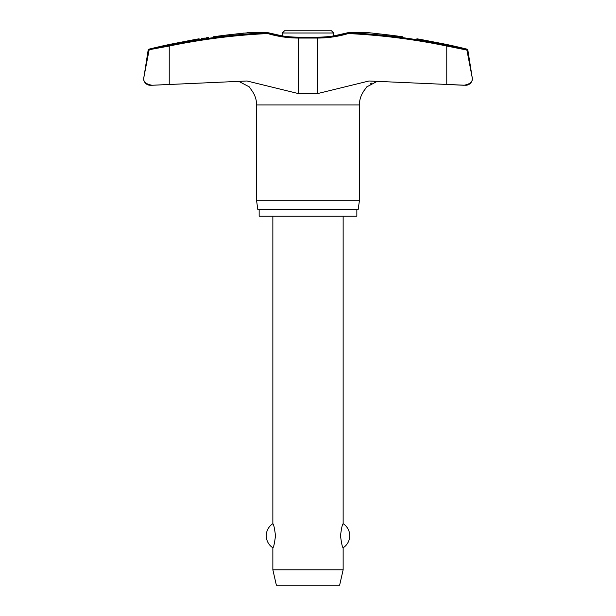 <?xml version="1.0" encoding="UTF-8"?>
<svg xmlns="http://www.w3.org/2000/svg" width="616" height="616" viewBox="0 0 616 616"><rect width="100%" height="100%" fill="white"/><g stroke="black" fill="none" stroke-linecap="round" stroke-linejoin="round"><path stroke-width="0.92" d="M247.216 32.694L267.798 32.679L267.698 33.557L268.099 32.71A0.878 0.878 0 0 0 267.852 32.679A0.878 0.57 90 0 0 267.798 32.679A659.674 649.518 -90 0 0 169.2 45.168L148.833 49.195A0.878 0.878 0 0 0 148.179 49.911L169.231 46.031L169.2 45.168L157.904 47.509M368.56 32.679L348.148 32.679A0.878 0.878 0 0 0 347.901 32.71L348.302 33.557L348.202 32.679L368.63 32.679L384.423 34.458L374.482 33.341M298.737 37.268L298.514 38.053A111.065 109.355 -90 0 1 267.698 33.557A658.797 648.656 90 0 0 169.231 46.031L169.231 84.461L152.067 85.262L247.031 80.996L298.514 93.609L317.486 93.609L368.969 80.996L465.711 85.27A6.591 6.591 0 0 0 472.303 78.686L472.133 80.018M143.697 78.686A6.591 6.591 0 0 0 150.289 85.27L152.067 85.262C146.2 84.176 143.412 81.982 143.697 78.686L143.798 77.654A6.591 6.591 0 0 0 143.697 78.686L148.179 49.911M317.263 37.268L317.486 38.053A111.065 109.355 90 0 0 348.302 33.557A658.797 648.656 -90 0 1 446.769 46.031L446.769 84.461L463.933 85.262C469.8 84.176 472.588 81.982 472.303 78.686A6.591 6.591 0 0 0 472.218 77.654L466.89 50.081L472.218 77.654L467.821 49.911A0.878 0.878 0 0 0 467.167 49.195A661.838 661.838 0 0 0 446.061 44.337L420.582 39.416A661.838 661.838 0 0 0 416.901 38.793M356.849 209.594L356.849 216.185L259.151 216.185L259.151 209.594M364.364 90.013L363.525 91.507A23.955 23.955 0 0 0 359.398 104.951L359.398 200.808L256.603 200.808L256.603 104.951A23.955 23.955 0 0 0 252.475 91.507L249.264 86.856L238.638 81.289L239.986 81.551M359.398 200.808L358.166 209.594L257.835 209.594L256.603 200.808M143.782 77.654L149.111 50.081M467.167 49.195L446.8 45.168L467.821 49.911M369.762 32.81L371.779 33.033M268.099 32.71L282.297 35.92L282.297 32.995L333.703 32.995L333.703 35.92L347.901 32.71C337.922 35.682 327.727 37.168 317.332 37.176L298.668 37.176C288.273 37.168 278.078 35.682 268.099 32.71A0.878 0.878 0 0 0 267.852 32.679L247.44 32.679M199.099 38.793A661.838 661.838 0 0 0 195.418 39.416L169.939 44.337A661.838 661.838 0 0 0 148.833 49.195M201.517 38.454L204.281 38.061M206.021 37.815L208.655 37.437M236.29 33.926L237.537 33.788M241.518 33.341L244.221 33.033M376.014 81.551L374.266 82.043M371.71 83.098L370.031 84.069M363.525 91.507L366.689 86.918L377.362 81.289M247.809 32.794L231.578 34.458A661.245 655.886 -90 0 0 213.205 36.791C194.918 39.386 194.918 39.386 213.205 36.791M282.297 32.995L284.5 30.8L331.5 30.8L333.703 32.995M272.857 216.185L272.857 523.7C273.658 524.131 274.536 528.143 275.491 535.727C274.536 543.312 273.658 547.324 272.857 547.763L272.857 569.823L276.368 585.2L339.632 585.2L343.143 569.823L343.143 547.763C342.342 547.324 341.464 543.312 340.509 535.727C341.464 528.143 342.342 524.131 343.143 523.7L343.143 216.185M272.857 569.823L343.143 569.823M402.795 36.791C421.082 39.386 421.082 39.386 402.795 36.791A661.245 655.886 90 0 0 384.423 34.458M149.134 49.911L149.765 49.195M466.89 50.081L446.769 46.031L446.8 45.168A659.674 649.518 90 0 0 348.202 32.679A0.878 0.57 90 0 0 348.148 32.679M472.303 78.686L472.202 77.654M359.398 104.951L256.603 104.951M298.514 93.609L298.514 38.053L317.486 38.053L317.486 93.609M343.143 547.763A14.276 14.276 0 0 0 343.143 523.7M272.857 523.7A14.276 14.276 0 0 0 272.857 547.763"/></g></svg>
